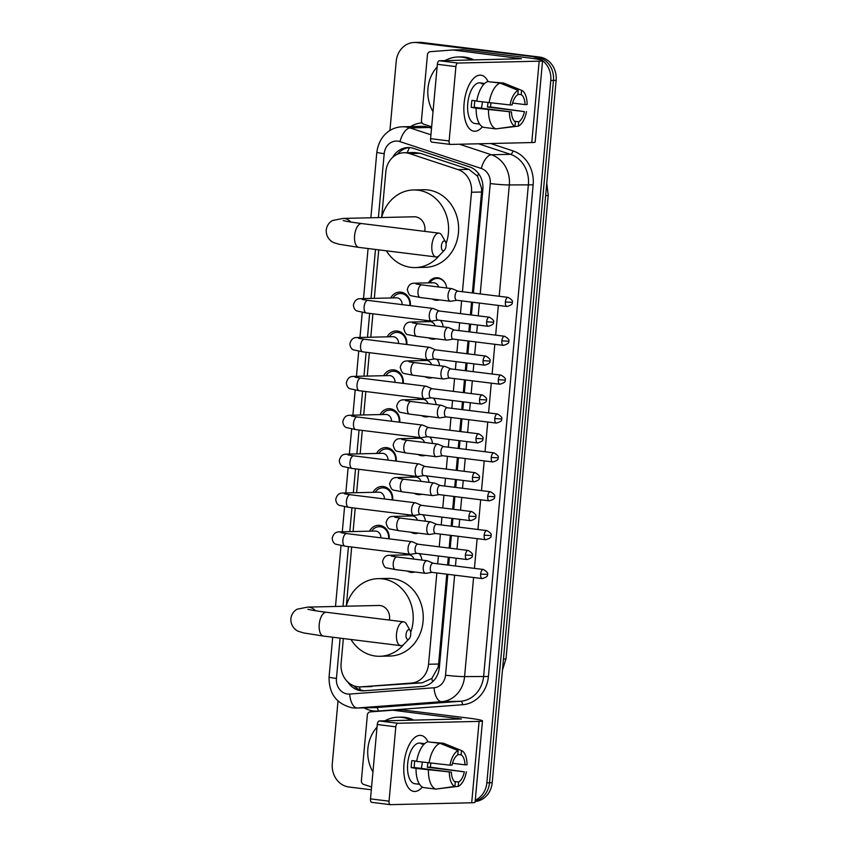<?xml version="1.0" encoding="UTF-8"?>
<svg xmlns="http://www.w3.org/2000/svg" width="847" height="847" viewBox="0 0 847 847"><rect width="100%" height="100%" fill="white"/><g stroke="black" fill="none" stroke-linecap="round" stroke-linejoin="round"><path stroke-width="1.27" d="M419.403 553.631A11.297 9.942 88.7 0 1 421.88 560.068M414.723 571.99A11.297 9.942 88.7 0 1 412.245 572.403A11.297 9.942 88.7 0 1 410.964 572.339A11.297 9.942 88.7 0 1 407.354 571.069M422.939 514.764A11.297 9.942 88.7 0 1 425.416 521.201M418.259 533.112A11.297 9.942 88.7 0 1 415.782 533.536A11.297 9.942 88.7 0 1 414.501 533.472A11.297 9.942 88.7 0 1 410.89 532.202M426.475 475.898A11.297 9.942 88.7 0 1 428.963 482.335M421.795 494.246A11.297 9.942 88.7 0 1 419.318 494.659A11.297 9.942 88.7 0 1 418.037 494.595A11.297 9.942 88.7 0 1 414.427 493.335M430.011 437.02A11.297 9.942 88.7 0 1 432.499 443.457M425.342 455.379A11.297 9.942 88.7 0 1 422.865 455.792A11.297 9.942 88.7 0 1 421.573 455.728A11.297 9.942 88.7 0 1 417.963 454.458M433.548 398.154A11.297 9.942 88.7 0 1 436.036 404.591M428.878 416.512A11.297 9.942 88.7 0 1 426.401 416.925A11.297 9.942 88.7 0 1 425.12 416.862A11.297 9.942 88.7 0 1 421.499 415.591M437.084 359.287A11.297 9.942 88.7 0 1 439.572 365.724M432.415 377.635A11.297 9.942 88.7 0 1 429.937 378.058A11.297 9.942 88.7 0 1 428.656 377.995A11.297 9.942 88.7 0 1 425.035 376.724M440.62 320.42A11.297 9.942 88.7 0 1 443.108 326.857M435.951 338.768A11.297 9.942 88.7 0 1 433.473 339.181A11.297 9.942 88.7 0 1 432.192 339.118A11.297 9.942 88.7 0 1 428.571 337.858M428.381 282.866A11.297 9.942 88.7 0 1 436.491 277.731A11.297 9.942 88.7 0 1 437.772 277.805A11.297 9.942 88.7 0 1 446.644 287.991M439.487 299.902A11.297 9.942 88.7 0 1 437.01 300.314A11.297 9.942 88.7 0 1 435.729 300.251A11.297 9.942 88.7 0 1 432.118 298.991M369.514 531.175A12.017 10.577 88.7 0 1 378.365 525.309A12.017 10.577 88.7 0 1 379.731 525.384A12.017 10.577 88.7 0 1 389.144 538.861M373.051 492.308A12.017 10.577 88.7 0 1 381.902 486.443A12.017 10.577 88.7 0 1 383.268 486.517A12.017 10.577 88.7 0 1 392.68 499.984M376.597 453.441A12.017 10.577 88.7 0 1 385.438 447.576A12.017 10.577 88.7 0 1 386.804 447.64A12.017 10.577 88.7 0 1 396.216 461.117M380.134 414.575A12.017 10.577 88.7 0 1 388.974 408.709A12.017 10.577 88.7 0 1 390.34 408.773A12.017 10.577 88.7 0 1 399.752 422.251M383.67 375.697A12.017 10.577 88.7 0 1 392.51 369.832A12.017 10.577 88.7 0 1 393.876 369.906A12.017 10.577 88.7 0 1 403.288 383.384M387.206 336.831A12.017 10.577 88.7 0 1 396.047 330.965A12.017 10.577 88.7 0 1 397.412 331.039A12.017 10.577 88.7 0 1 406.825 344.507M390.742 297.964A12.017 10.577 88.7 0 1 399.583 292.099A12.017 10.577 88.7 0 1 400.949 292.162A12.017 10.577 88.7 0 1 410.361 305.64M472.372 292.956L481.562 192.015L481.615 188.51L477.56 176.218L468.942 169.368L420.377 153.339L414.596 152.502L403.913 152.746A21.175 18.645 -91.3 0 0 385.851 171.613L381.701 217.245M462.451 291.728L471.504 192.248A21.175 18.645 -91.3 0 0 458.058 169.612L409.503 153.582A21.175 18.645 -91.3 0 0 406.316 152.862A21.175 18.645 -91.3 0 0 403.913 152.746M343.353 638.543L341.097 663.423A21.175 18.645 -91.3 0 0 360.134 686.885L422.208 682.83L431.854 678.405L438.026 667.468L438.608 664.027L446.782 574.181M447.608 565.034L448.328 557.22M449.154 548.073L450.318 535.315M451.155 526.167L451.864 518.353M452.69 509.206L453.854 496.437M454.691 487.3L455.4 479.476M456.226 470.339L457.391 457.571M458.227 448.434L458.936 440.609M459.773 431.472L460.927 418.704M461.763 409.556L462.473 401.743M463.309 392.595L464.463 379.837M465.299 370.69L466.009 362.876M466.845 353.728L468.01 340.97M468.836 331.823L469.545 323.999M470.381 314.862L471.546 302.093M360.134 686.885A21.175 18.645 -91.3 0 0 360.97 686.853L411.335 683.084A21.175 18.645 -91.3 0 0 428.55 664.26L436.851 572.953M437.687 563.806L438.397 555.992M439.233 546.844L440.398 534.086M441.223 524.939L441.933 517.115M442.769 507.978L443.934 495.209M444.76 486.072L445.469 478.248M446.305 469.111L447.47 456.342M448.296 447.195L449.016 439.381M449.842 430.234L451.006 417.476M451.832 408.328L452.552 400.515M453.378 391.367L454.543 378.609M455.379 369.461L456.088 361.637M456.914 352.5L458.079 339.732M458.915 330.595L459.625 322.771M460.45 313.634L461.615 300.865M378.736 249.854L374.321 298.345M372.913 313.803L370.785 337.212M369.377 352.67L367.249 376.079M365.84 391.536L363.702 414.956M362.304 430.403L360.166 453.823M358.757 469.28L356.629 492.689M355.221 508.147L353.093 531.556M351.685 547.014L346.328 605.933M424.845 321.733A11.297 9.942 88.7 0 1 425.776 320.357M421.308 360.6A11.297 9.942 88.7 0 1 422.23 359.223M417.772 399.477A11.297 9.942 88.7 0 1 418.693 398.09M414.236 438.344A11.297 9.942 88.7 0 1 415.157 436.957M410.7 477.21A11.297 9.942 88.7 0 1 411.621 475.834M407.163 516.077A11.297 9.942 88.7 0 1 408.085 514.701M403.617 554.954A11.297 9.942 88.7 0 1 404.548 553.567M452.891 49.994L462.653 49.761A3.526 3.102 88.7 0 1 463.193 49.782L527.84 57.797A28.237 1.726 -174.8 0 1 542.567 60.666A21.175 18.645 88.7 0 1 550.772 80.507L486.856 782.819L489.534 782.755A21.175 18.645 88.7 0 1 475.188 801.114A21.175 18.645 88.7 0 0 489.534 782.755L553.451 80.444L489.534 782.755L492.213 782.692A21.175 18.645 88.7 0 1 475.146 801.506M389.916 130.565L396.216 61.344A21.175 18.645 88.7 0 1 414.278 42.477A21.175 18.645 88.7 0 1 416.682 42.594L536.818 57.098A21.175 18.645 88.7 0 1 553.451 80.444A21.175 18.645 88.7 0 0 536.818 57.098L419.36 42.53L539.497 57.035A21.175 18.645 88.7 0 1 556.13 80.38L492.213 782.692M414.278 42.477L416.957 42.414A21.175 18.645 88.7 0 1 419.36 42.53A21.175 18.645 88.7 0 0 416.957 42.414L419.625 42.35A21.175 18.645 88.7 0 1 422.039 42.466L539.497 57.035M473.42 293.083L482.854 189.453A21.175 18.645 -91.3 0 0 469.407 166.817L413.569 148.384A21.175 18.645 -91.3 0 0 410.382 147.664A21.175 18.645 -91.3 0 0 407.979 147.547A21.175 18.645 -91.3 0 0 392.648 157.394M397.412 154.239A21.175 18.645 88.7 0 1 409.313 147.569M534.139 57.162A21.175 18.645 88.7 0 1 542.048 60.275M371.325 789.775L348.932 787.001A21.175 18.645 88.7 0 1 332.299 763.655L338.006 701.03M486.856 782.819A21.175 18.645 88.7 0 1 475.262 800.214M347.768 681.962A21.175 18.645 -91.3 0 0 363.363 690.834A21.175 18.645 -91.3 0 0 364.21 690.792L422.124 686.462A21.175 18.645 -91.3 0 0 439.339 667.627L447.83 574.308M448.656 565.171L449.376 557.347M450.202 548.21L451.366 535.442M452.192 526.294L452.912 518.48M453.738 509.333L454.903 496.575M455.739 487.427L456.448 479.614M457.274 470.466L458.439 457.708M459.275 448.561L459.985 440.736M460.81 431.599L461.975 418.831M462.811 409.694L463.521 401.87M464.357 392.733L465.511 379.964M466.348 370.817L467.057 363.003M467.893 353.855L469.047 341.097M469.884 331.95L470.593 324.136M471.43 314.989L472.584 302.231M364.761 690.75A21.175 18.645 88.7 0 1 353.495 685.668M433.039 111.709A35.288 31.074 88.7 0 1 437.116 66.924M444.961 60.613A35.288 31.074 88.7 0 1 458.058 56.982A35.288 31.074 88.7 0 1 462.06 57.183A35.288 31.074 88.7 0 1 471.303 60.01M458.058 56.982L460.726 56.918A35.288 31.074 88.7 0 1 464.738 57.12A35.288 31.074 88.7 0 1 473.981 59.946M464.092 103.514A28.237 13.277 -82.9 0 1 466.655 90.894A28.237 13.277 -82.9 0 1 488.084 81.619A28.237 13.277 -82.9 0 0 480.948 75.182A28.237 13.277 -82.9 0 0 464.092 103.514A28.237 13.277 -82.9 0 0 463.976 112.503A28.237 13.277 -82.9 0 0 482.409 126.828A28.237 13.277 -82.9 0 1 473.992 131.221A28.237 13.277 -82.9 0 1 464.092 103.514M431.663 126.806L423.712 124.181A3.526 3.102 -91.3 0 1 421.467 120.412L427.439 54.801A3.526 3.102 -91.3 0 1 430.308 51.667L452.616 49.994A3.526 3.102 -91.3 0 1 453.156 50.015L521.487 58.739L439.339 60.751L457.888 63.049A3.526 1.662 97.1 0 0 455.898 66.595L437.348 64.298A3.526 1.662 -82.9 0 1 439.339 60.751M450.255 144.403L431.938 142.137A3.526 1.662 -82.9 0 1 431.822 142.127A3.526 1.662 -82.9 0 1 430.583 138.664L449.132 140.962A3.526 1.662 97.1 0 0 450.371 144.424A3.526 1.662 97.1 0 0 450.488 144.435L531.778 142.561A28.237 1.726 -174.8 0 0 535.166 142.052L542.567 60.666A28.237 1.726 -174.8 0 1 539.179 61.164L457.888 63.049M449.132 140.962L455.898 66.595M430.583 138.664L437.348 64.298M510.053 104.954L512.117 104.901A14.113 6.638 -82.9 0 1 517.835 94.716L518.226 90.396A18.348 8.629 -82.9 0 0 510.053 104.954L476.766 101.174A23.293 10.947 -82.9 0 1 487.777 81.587L500.132 83.112L518.226 90.396M517.877 94.229L521.18 94.642A14.113 6.638 -82.9 0 1 525.066 104.605L512.573 103.059M490.932 102.9A20.466 9.624 -82.9 0 1 490.879 103.44A20.466 9.624 -82.9 0 1 490.413 106.955L524.431 111.624L487.343 107.018A14.113 6.638 97.1 0 0 487.872 103.503A14.113 6.638 97.1 0 0 487.946 102.561M482.377 101.873A14.113 6.638 -82.9 0 1 482.303 102.815A14.113 6.638 -82.9 0 1 481.318 108.183M474.934 100.751A14.113 6.638 97.1 0 0 474.489 103.821A14.113 6.638 97.1 0 0 474.384 107.325L511.472 111.92A14.113 6.638 -82.9 0 0 515.368 121.883L514.976 126.203L495.971 128.882L483.605 127.357A23.293 10.947 -82.9 0 1 476.13 108.194L511.472 111.92M476.13 108.194L471.303 107.389A20.466 9.624 -82.9 0 1 471.483 103.885A20.466 9.624 -82.9 0 1 471.938 100.38L476.797 100.973M479.593 124.001A20.466 9.624 -82.9 0 1 478.661 123.98L474.955 123.514A20.466 9.624 -82.9 0 1 467.766 103.429A20.466 9.624 -82.9 0 1 479.984 82.89L483.701 83.345A20.466 9.624 -82.9 0 1 484.6 83.557M478.661 123.98A20.466 9.624 -82.9 0 1 477.687 123.747L479.582 123.98M521.18 94.642L521.572 90.322A18.348 8.629 -82.9 0 1 521.583 90.322L503.478 83.038L491.069 81.99M503.478 83.038A23.293 10.947 -82.9 0 1 503.923 83.197L521.583 90.322A18.348 8.629 -82.9 0 1 527.13 104.552L525.066 104.605M497.835 128.628L518.322 126.129L518.713 121.809L514.542 121.29M495.971 128.882A23.293 10.947 -82.9 0 1 488.497 109.718M526.485 111.571A18.348 8.629 -82.9 0 1 518.322 126.129M514.976 126.203A18.348 8.629 -82.9 0 1 509.418 111.963M524.431 111.624A14.113 6.638 -82.9 0 1 518.713 121.809M483.701 83.345A20.466 9.624 -82.9 0 0 481.329 83.662L484.135 84.012M489.132 102.709A23.293 10.947 -82.9 0 1 500.132 83.112M471.303 107.389L474.384 107.325M487.343 107.018L490.413 106.955M372.955 771.924A35.288 31.074 88.7 0 1 377.031 727.139M384.877 720.829A35.288 31.074 88.7 0 1 397.974 717.197A35.288 31.074 88.7 0 1 401.976 717.398A35.288 31.074 88.7 0 1 411.219 720.225M397.974 717.197L400.642 717.134A35.288 31.074 88.7 0 1 404.654 717.335A35.288 31.074 88.7 0 1 413.897 720.162M441.414 245.874A4.944 2.319 97.1 0 0 444.474 250.13A4.944 2.319 97.1 0 0 446.104 245.768A4.944 2.319 97.1 0 0 445.501 241.829A4.944 2.319 97.1 0 0 443.097 241.469A4.944 2.319 97.1 0 0 441.414 245.874M444.474 250.13L439.307 255.508A11.996 5.643 -82.9 0 1 436.099 256.969A11.996 5.643 -82.9 0 1 431.885 245.185A11.996 5.643 -82.9 0 1 439.053 233.147A11.996 5.643 -82.9 0 1 441.806 235.35L445.501 241.829M424.728 231.369A11.996 10.566 -91.3 0 0 415.485 216.843A11.996 10.566 -91.3 0 0 414.119 216.779L343.003 218.42L332.437 220.538C328.848 222.666 326.783 225.842 326.243 230.088C325.851 238.134 332.045 242.231 334.163 242.75L338.991 244.232L358.821 247.388L436.099 256.969M439.402 255.413A38.824 34.176 88.7 0 1 415.295 267.578A38.824 34.176 88.7 0 1 410.89 267.356A38.824 34.176 88.7 0 1 386.37 250.797M381.626 217.52A38.824 34.176 88.7 0 1 413.505 189.961A38.824 34.176 88.7 0 1 417.91 190.183A38.824 34.176 88.7 0 1 446.062 243.618M413.505 189.961L423.542 189.728A38.824 34.176 88.7 0 1 427.947 189.95A38.824 34.176 88.7 0 1 458.598 230.257A38.824 34.176 88.7 0 1 425.332 267.345L415.295 267.578M406.041 634.572A4.944 2.319 97.1 0 0 409.101 638.818A4.944 2.319 97.1 0 0 410.731 634.467A4.944 2.319 97.1 0 0 410.128 630.517A4.944 2.319 97.1 0 0 407.725 630.157A4.944 2.319 97.1 0 0 406.041 634.572M409.101 638.818L403.934 644.196A11.996 5.643 -82.9 0 1 400.726 645.658A11.996 5.643 -82.9 0 1 396.512 633.884A11.996 5.643 -82.9 0 1 403.68 621.846A11.996 5.643 -82.9 0 1 406.433 624.038L410.128 630.517M389.355 620.068A11.996 10.566 -91.3 0 0 380.112 605.531A11.996 10.566 -91.3 0 0 378.747 605.467L307.63 607.108L297.064 609.226C293.475 611.354 291.41 614.541 290.87 618.776C290.479 626.833 296.672 630.92 298.79 631.438L303.618 632.921L323.448 636.076L400.726 645.658M404.03 644.101A38.824 34.176 88.7 0 1 379.922 656.277A38.824 34.176 88.7 0 1 375.517 656.054A38.824 34.176 88.7 0 1 350.997 639.496M346.254 606.219A38.824 34.176 88.7 0 1 378.133 578.649A38.824 34.176 88.7 0 1 382.537 578.872A38.824 34.176 88.7 0 1 410.689 632.307M378.133 578.649L388.17 578.416A38.824 34.176 88.7 0 1 392.574 578.639A38.824 34.176 88.7 0 1 423.225 618.945A38.824 34.176 88.7 0 1 389.959 656.044L379.922 656.277M409.768 305.566A10.588 9.317 -91.3 0 0 401.489 293.57A10.588 9.317 -91.3 0 0 400.292 293.507A10.588 9.317 -91.3 0 0 392.934 297.911M402.103 304.613A6.353 5.59 -91.3 0 0 397.095 297.869A6.353 5.59 -91.3 0 0 396.375 297.837L361.309 298.642A6.353 5.59 -91.3 0 1 362.04 298.684A6.353 5.59 -91.3 0 1 364.845 299.954M439.18 310.997L433.463 308.562A6.353 2.986 97.1 0 0 433.071 308.456A6.353 2.986 97.1 0 0 432.87 308.446A6.353 2.986 97.1 0 0 429.281 314.83A6.353 2.986 97.1 0 0 431.515 321.066A6.353 2.986 97.1 0 0 431.716 321.077A6.353 2.986 97.1 0 0 431.917 321.055A6.353 2.986 97.1 0 0 432.108 321.013M439.318 311.05A4.584 2.16 97.1 0 0 439.042 310.976A4.584 2.16 97.1 0 0 438.894 310.965A4.584 2.16 97.1 0 0 436.3 315.582A4.584 2.16 97.1 0 0 437.91 320.081A4.584 2.16 97.1 0 0 438.058 320.092L431.917 321.055M406.232 344.433A10.588 9.317 -91.3 0 0 397.952 332.437A10.588 9.317 -91.3 0 0 396.756 332.373A10.588 9.317 -91.3 0 0 389.398 336.778M398.566 343.49A6.353 5.59 -91.3 0 0 393.559 336.735A6.353 5.59 -91.3 0 0 392.839 336.704L357.773 337.508A6.353 5.59 -91.3 0 1 358.493 337.551A6.353 5.59 -91.3 0 1 361.309 338.832M435.644 349.864L429.927 347.429A6.353 2.986 97.1 0 0 429.535 347.323A6.353 2.986 97.1 0 0 429.334 347.312A6.353 2.986 97.1 0 0 425.745 353.697A6.353 2.986 97.1 0 0 427.979 359.933A6.353 2.986 97.1 0 0 428.18 359.943A6.353 2.986 97.1 0 0 428.381 359.922A6.353 2.986 97.1 0 0 428.571 359.88M435.782 349.917A4.584 2.16 97.1 0 0 435.506 349.843A4.584 2.16 97.1 0 0 435.358 349.832A4.584 2.16 97.1 0 0 432.764 354.448A4.584 2.16 97.1 0 0 434.373 358.948A4.584 2.16 97.1 0 0 434.522 358.959L428.381 359.922M402.696 383.31A10.588 9.317 -91.3 0 0 394.416 371.304A10.588 9.317 -91.3 0 0 393.22 371.251A10.588 9.317 -91.3 0 0 385.861 375.655M395.03 382.357A6.353 5.59 -91.3 0 0 390.022 375.613A6.353 5.59 -91.3 0 0 389.302 375.57L354.237 376.386A6.353 5.59 -91.3 0 1 354.957 376.417A6.353 5.59 -91.3 0 1 357.773 377.698M432.108 388.731L426.39 386.296A6.353 2.986 97.1 0 0 425.999 386.2A6.353 2.986 97.1 0 0 425.797 386.19A6.353 2.986 97.1 0 0 422.208 392.574A6.353 2.986 97.1 0 0 424.442 398.799A6.353 2.986 97.1 0 0 424.643 398.81A6.353 2.986 97.1 0 0 424.845 398.799A6.353 2.986 97.1 0 0 425.035 398.757M432.245 388.784A4.584 2.16 97.1 0 0 431.97 388.709A4.584 2.16 97.1 0 0 431.822 388.709A4.584 2.16 97.1 0 0 429.228 393.315A4.584 2.16 97.1 0 0 430.837 397.815A4.584 2.16 97.1 0 0 430.985 397.825L424.845 398.799M399.159 422.177A10.588 9.317 -91.3 0 0 390.88 410.17A10.588 9.317 -91.3 0 0 389.673 410.117A10.588 9.317 -91.3 0 0 382.315 414.522M391.494 421.224A6.353 5.59 -91.3 0 0 386.486 414.479A6.353 5.59 -91.3 0 0 385.756 414.437L350.7 415.252A6.353 5.59 -91.3 0 1 351.42 415.284A6.353 5.59 -91.3 0 1 354.226 416.565M428.571 427.597L422.854 425.173A6.353 2.986 97.1 0 0 422.462 425.067A6.353 2.986 97.1 0 0 422.261 425.056A6.353 2.986 97.1 0 0 418.672 431.441A6.353 2.986 97.1 0 0 420.906 437.677A6.353 2.986 97.1 0 0 421.107 437.687A6.353 2.986 97.1 0 0 421.298 437.666A6.353 2.986 97.1 0 0 421.499 437.624M428.709 427.661A4.584 2.16 97.1 0 0 428.434 427.587A4.584 2.16 97.1 0 0 428.275 427.576A4.584 2.16 97.1 0 0 425.692 432.182A4.584 2.16 97.1 0 0 427.301 436.692A4.584 2.16 97.1 0 0 427.449 436.692M395.623 461.043A10.588 9.317 -91.3 0 0 387.344 449.048A10.588 9.317 -91.3 0 0 386.137 448.984A10.588 9.317 -91.3 0 0 378.778 453.389M387.958 460.09A6.353 5.59 -91.3 0 0 382.939 453.346A6.353 5.59 -91.3 0 0 382.219 453.314L347.164 454.119A6.353 5.59 -91.3 0 1 347.884 454.161A6.353 5.59 -91.3 0 1 350.69 455.432M425.035 466.464L419.318 464.04A6.353 2.986 97.1 0 0 418.926 463.934A6.353 2.986 97.1 0 0 418.725 463.923A6.353 2.986 97.1 0 0 415.136 470.307A6.353 2.986 97.1 0 0 417.359 476.543A6.353 2.986 97.1 0 0 417.571 476.554A6.353 2.986 97.1 0 0 417.762 476.533A6.353 2.986 97.1 0 0 417.963 476.49M425.173 466.528A4.584 2.16 97.1 0 0 424.887 466.453A4.584 2.16 97.1 0 0 424.739 466.443A4.584 2.16 97.1 0 0 422.155 471.059A4.584 2.16 97.1 0 0 423.765 475.559A4.584 2.16 97.1 0 0 423.913 475.569L417.762 476.533M392.087 499.91A10.588 9.317 -91.3 0 0 383.807 487.914A10.588 9.317 -91.3 0 0 382.6 487.851A10.588 9.317 -91.3 0 0 375.242 492.255M384.411 498.968A6.353 5.59 -91.3 0 0 379.403 492.213A6.353 5.59 -91.3 0 0 378.683 492.181L343.628 492.986A6.353 5.59 -91.3 0 1 344.348 493.028A6.353 5.59 -91.3 0 1 347.154 494.309M421.499 505.341L415.782 502.906A6.353 2.986 97.1 0 0 415.39 502.8A6.353 2.986 97.1 0 0 415.178 502.79A6.353 2.986 97.1 0 0 411.6 509.174A6.353 2.986 97.1 0 0 413.823 515.41A6.353 2.986 97.1 0 0 414.035 515.421A6.353 2.986 97.1 0 0 414.225 515.4A6.353 2.986 97.1 0 0 414.427 515.357M421.637 505.394A4.584 2.16 97.1 0 0 421.351 505.32A4.584 2.16 97.1 0 0 421.203 505.31A4.584 2.16 97.1 0 0 418.619 509.926A4.584 2.16 97.1 0 0 420.228 514.425A4.584 2.16 97.1 0 0 420.377 514.436L414.225 515.4M388.551 538.787A10.588 9.317 -91.3 0 0 380.271 526.781A10.588 9.317 -91.3 0 0 379.064 526.728A10.588 9.317 -91.3 0 0 371.706 531.133M380.875 537.834A6.353 5.59 -91.3 0 0 375.867 531.09A6.353 5.59 -91.3 0 0 375.147 531.048L340.092 531.863A6.353 5.59 -91.3 0 1 340.812 531.895A6.353 5.59 -91.3 0 1 343.617 533.176M417.963 544.208L412.235 541.773A6.353 2.986 97.1 0 0 411.854 541.667A6.353 2.986 97.1 0 0 411.642 541.667A6.353 2.986 97.1 0 0 408.063 548.041A6.353 2.986 97.1 0 0 410.287 554.277A6.353 2.986 97.1 0 0 410.499 554.287A6.353 2.986 97.1 0 0 410.689 554.277A6.353 2.986 97.1 0 0 410.89 554.234M418.1 544.261A4.584 2.16 97.1 0 0 417.815 544.187A4.584 2.16 97.1 0 0 417.666 544.187A4.584 2.16 97.1 0 0 415.083 548.792A4.584 2.16 97.1 0 0 416.692 553.292A4.584 2.16 97.1 0 0 416.84 553.303L410.689 554.277M445.935 284.751A10.588 9.317 -91.3 0 0 438.375 278.483A10.588 9.317 -91.3 0 0 437.168 278.43A10.588 9.317 -91.3 0 0 429.81 282.834M436.057 299.478A10.588 9.317 -91.3 0 0 436.459 299.531A10.588 9.317 -91.3 0 0 436.861 299.573M438.672 286.995A6.353 5.59 -91.3 0 0 433.982 282.792A6.353 5.59 -91.3 0 0 433.262 282.75L415.189 283.173A6.353 5.59 -91.3 0 1 415.909 283.205A6.353 5.59 -91.3 0 1 418.725 284.486M457.952 291.167L452.224 288.732A6.353 2.986 97.1 0 0 451.843 288.626A6.353 2.986 97.1 0 0 451.631 288.615A6.353 2.986 97.1 0 0 448.042 295A6.353 2.986 97.1 0 0 450.276 301.236A6.353 2.986 97.1 0 0 450.488 301.246A6.353 2.986 97.1 0 0 450.678 301.236A6.353 2.986 97.1 0 0 450.869 301.183M458.089 291.22A4.584 2.16 97.1 0 0 457.803 291.146A4.584 2.16 97.1 0 0 457.655 291.135A4.584 2.16 97.1 0 0 455.061 295.751A4.584 2.16 97.1 0 0 456.671 300.251A4.584 2.16 97.1 0 0 456.829 300.262M427.142 320.526A10.588 9.317 -91.3 0 0 426.274 321.701M432.521 338.345A10.588 9.317 -91.3 0 0 432.923 338.408A10.588 9.317 -91.3 0 0 433.325 338.44M435.136 325.862A6.353 5.59 -91.3 0 0 430.445 321.659A6.353 5.59 -91.3 0 0 429.715 321.627L411.653 322.04A6.353 5.59 -91.3 0 1 412.373 322.072A6.353 5.59 -91.3 0 1 415.189 323.353M454.416 330.034L448.688 327.609A6.353 2.986 97.1 0 0 448.307 327.503A6.353 2.986 97.1 0 0 448.095 327.493A6.353 2.986 97.1 0 0 444.506 333.877A6.353 2.986 97.1 0 0 446.74 340.102A6.353 2.986 97.1 0 0 446.941 340.113A6.353 2.986 97.1 0 0 447.142 340.102A6.353 2.986 97.1 0 0 447.332 340.06M454.543 330.097A4.584 2.16 97.1 0 0 454.267 330.012A4.584 2.16 97.1 0 0 454.119 330.012A4.584 2.16 97.1 0 0 451.525 334.618A4.584 2.16 97.1 0 0 453.134 339.118A4.584 2.16 97.1 0 0 453.283 339.128L447.142 340.102M442.399 323.628A10.588 9.317 -91.3 0 0 440.429 320.388M423.606 359.393A10.588 9.317 -91.3 0 0 422.738 360.568M428.984 377.211A10.588 9.317 -91.3 0 0 429.387 377.275A10.588 9.317 -91.3 0 0 429.789 377.317M431.599 364.739A6.353 5.59 -91.3 0 0 426.899 360.526A6.353 5.59 -91.3 0 0 426.179 360.494L408.116 360.907A6.353 5.59 -91.3 0 1 408.836 360.949A6.353 5.59 -91.3 0 1 411.642 362.22M450.869 368.9L445.151 366.476A6.353 2.986 97.1 0 0 444.76 366.37A6.353 2.986 97.1 0 0 444.559 366.359A6.353 2.986 97.1 0 0 440.969 372.744A6.353 2.986 97.1 0 0 443.203 378.98A6.353 2.986 97.1 0 0 443.405 378.99A6.353 2.986 97.1 0 0 443.606 378.969A6.353 2.986 97.1 0 0 443.796 378.927M451.006 368.964A4.584 2.16 97.1 0 0 450.731 368.89A4.584 2.16 97.1 0 0 450.583 368.879A4.584 2.16 97.1 0 0 447.989 373.485A4.584 2.16 97.1 0 0 449.598 377.995A4.584 2.16 97.1 0 0 449.746 377.995M438.852 362.495A10.588 9.317 -91.3 0 0 436.893 359.266M420.059 398.259A10.588 9.317 -91.3 0 0 419.201 399.445M425.448 416.078A10.588 9.317 -91.3 0 0 425.85 416.142A10.588 9.317 -91.3 0 0 426.253 416.184M428.053 403.606A6.353 5.59 -91.3 0 0 423.362 399.392A6.353 5.59 -91.3 0 0 422.642 399.361L404.58 399.773A6.353 5.59 -91.3 0 1 405.3 399.816A6.353 5.59 -91.3 0 1 408.106 401.097M447.332 407.778L441.615 405.342A6.353 2.986 97.1 0 0 441.223 405.237A6.353 2.986 97.1 0 0 441.022 405.226A6.353 2.986 97.1 0 0 437.433 411.61A6.353 2.986 97.1 0 0 439.667 417.846A6.353 2.986 97.1 0 0 439.868 417.857A6.353 2.986 97.1 0 0 440.069 417.836A6.353 2.986 97.1 0 0 440.26 417.793M447.47 407.831A4.584 2.16 97.1 0 0 447.195 407.756A4.584 2.16 97.1 0 0 447.047 407.746A4.584 2.16 97.1 0 0 444.453 412.362A4.584 2.16 97.1 0 0 446.062 416.862A4.584 2.16 97.1 0 0 446.21 416.872L440.069 417.836M435.316 401.362A10.588 9.317 -91.3 0 0 433.357 398.132M416.523 437.126A10.588 9.317 -91.3 0 0 415.665 438.312M421.901 454.955A10.588 9.317 -91.3 0 0 422.314 455.008A10.588 9.317 -91.3 0 0 422.717 455.051M424.516 442.473A6.353 5.59 -91.3 0 0 419.826 438.27A6.353 5.59 -91.3 0 0 419.106 438.227L401.044 438.651A6.353 5.59 -91.3 0 1 401.764 438.682A6.353 5.59 -91.3 0 1 404.57 439.964M443.796 446.644L438.079 444.209A6.353 2.986 97.1 0 0 437.687 444.103A6.353 2.986 97.1 0 0 437.486 444.093A6.353 2.986 97.1 0 0 433.897 450.477A6.353 2.986 97.1 0 0 436.131 456.713A6.353 2.986 97.1 0 0 436.332 456.724A6.353 2.986 97.1 0 0 436.533 456.702A6.353 2.986 97.1 0 0 436.724 456.66M443.934 446.697A4.584 2.16 97.1 0 0 443.659 446.623A4.584 2.16 97.1 0 0 443.51 446.613A4.584 2.16 97.1 0 0 440.916 451.229A4.584 2.16 97.1 0 0 442.526 455.728A4.584 2.16 97.1 0 0 442.674 455.739L436.533 456.702M431.779 440.228A10.588 9.317 -91.3 0 0 429.821 436.999M412.987 476.003A10.588 9.317 -91.3 0 0 412.129 477.179M418.365 493.822A10.588 9.317 -91.3 0 0 418.778 493.886A10.588 9.317 -91.3 0 0 419.18 493.917M420.98 481.34A6.353 5.59 -91.3 0 0 416.29 477.136A6.353 5.59 -91.3 0 0 415.57 477.094L397.508 477.517A6.353 5.59 -91.3 0 1 398.228 477.549A6.353 5.59 -91.3 0 1 401.033 478.83M440.26 485.511L434.543 483.076A6.353 2.986 97.1 0 0 434.151 482.981A6.353 2.986 97.1 0 0 433.95 482.97A6.353 2.986 97.1 0 0 430.361 489.354A6.353 2.986 97.1 0 0 432.584 495.58A6.353 2.986 97.1 0 0 432.796 495.59A6.353 2.986 97.1 0 0 432.986 495.58A6.353 2.986 97.1 0 0 433.188 495.537M440.398 485.564A4.584 2.16 97.1 0 0 440.122 485.49A4.584 2.16 97.1 0 0 439.964 485.49A4.584 2.16 97.1 0 0 437.38 490.095A4.584 2.16 97.1 0 0 438.99 494.595A4.584 2.16 97.1 0 0 439.138 494.606L432.986 495.58M428.243 479.106A10.588 9.317 -91.3 0 0 426.285 475.866M409.45 514.87A10.588 9.317 -91.3 0 0 408.593 516.045M414.829 532.689A10.588 9.317 -91.3 0 0 415.231 532.752A10.588 9.317 -91.3 0 0 415.644 532.795M417.444 520.217A6.353 5.59 -91.3 0 0 412.754 516.003A6.353 5.59 -91.3 0 0 412.034 515.971L393.971 516.384A6.353 5.59 -91.3 0 1 394.691 516.426A6.353 5.59 -91.3 0 1 397.497 517.697M436.724 524.378L431.007 521.953A6.353 2.986 97.1 0 0 430.615 521.847A6.353 2.986 97.1 0 0 430.403 521.837A6.353 2.986 97.1 0 0 426.824 528.221A6.353 2.986 97.1 0 0 429.048 534.457A6.353 2.986 97.1 0 0 429.26 534.468A6.353 2.986 97.1 0 0 429.45 534.446A6.353 2.986 97.1 0 0 429.651 534.404M436.861 524.441A4.584 2.16 97.1 0 0 436.576 524.367A4.584 2.16 97.1 0 0 436.427 524.357A4.584 2.16 97.1 0 0 433.844 528.962A4.584 2.16 97.1 0 0 435.453 533.472A4.584 2.16 97.1 0 0 435.602 533.472M424.707 517.972A10.588 9.317 -91.3 0 0 422.748 514.743M405.914 553.737A10.588 9.317 -91.3 0 0 405.057 554.912M411.293 571.556A10.588 9.317 -91.3 0 0 411.695 571.619A10.588 9.317 -91.3 0 0 412.108 571.661M413.908 559.084A6.353 5.59 -91.3 0 0 409.217 554.87A6.353 5.59 -91.3 0 0 408.498 554.838L390.425 555.251A6.353 5.59 -91.3 0 1 391.155 555.293A6.353 5.59 -91.3 0 1 393.961 556.574M433.188 563.244L427.47 560.82A6.353 2.986 97.1 0 0 427.079 560.714A6.353 2.986 97.1 0 0 426.867 560.703A6.353 2.986 97.1 0 0 423.288 567.088A6.353 2.986 97.1 0 0 425.512 573.324A6.353 2.986 97.1 0 0 425.723 573.334A6.353 2.986 97.1 0 0 425.914 573.313A6.353 2.986 97.1 0 0 426.115 573.271M433.325 563.308A4.584 2.16 97.1 0 0 433.039 563.234A4.584 2.16 97.1 0 0 432.891 563.223A4.584 2.16 97.1 0 0 430.308 567.839A4.584 2.16 97.1 0 0 431.917 572.339A4.584 2.16 97.1 0 0 432.065 572.35L425.914 573.313M421.171 556.839A10.588 9.317 -91.3 0 0 419.212 553.61M404.008 763.729A28.237 13.277 -82.9 0 1 406.571 751.109A28.237 13.277 -82.9 0 1 428 741.834A28.237 13.277 -82.9 0 0 420.864 735.397A28.237 13.277 -82.9 0 0 404.008 763.729A28.237 13.277 -82.9 0 0 403.892 772.718A28.237 13.277 -82.9 0 0 422.325 787.043A28.237 13.277 -82.9 0 1 413.908 791.437A28.237 13.277 -82.9 0 1 404.008 763.729M371.579 787.022L363.628 784.396A3.526 3.102 -91.3 0 1 361.383 780.627L367.354 715.016A3.526 3.102 -91.3 0 1 370.224 711.882L392.532 710.21A3.526 3.102 -91.3 0 1 393.072 710.231L461.403 718.955L379.255 720.966L397.804 723.264A3.526 1.662 97.1 0 0 395.814 726.811L377.264 724.513A3.526 1.662 -82.9 0 1 379.255 720.966M392.807 710.21L402.569 709.987A3.526 3.102 88.7 0 1 403.108 709.998L467.745 718.012A28.237 1.726 -174.8 0 1 482.483 720.882A28.237 1.726 -174.8 0 1 479.095 721.39L397.804 723.264M482.483 720.882L475.082 802.268A28.237 1.726 -174.8 0 1 471.694 802.776L390.403 804.65A3.526 1.662 97.1 0 1 390.287 804.639A3.526 1.662 97.1 0 1 389.048 801.177L395.814 726.811M390.171 804.618L371.854 802.353A3.526 1.662 -82.9 0 1 371.738 802.342A3.526 1.662 -82.9 0 1 370.499 798.88L377.264 724.513M449.969 765.169L452.033 765.116A14.113 6.638 -82.9 0 1 457.751 754.931L458.142 750.611A18.348 8.629 -82.9 0 0 449.969 765.169L416.682 761.389A23.293 10.947 -82.9 0 1 427.693 741.803L440.048 743.327L458.142 750.611M457.793 754.444L461.096 754.857A14.113 6.638 -82.9 0 1 464.982 764.82L452.489 763.274M430.848 763.115A20.466 9.624 -82.9 0 1 430.795 763.655A20.466 9.624 -82.9 0 1 430.329 767.17L464.347 771.839L427.259 767.234A14.113 6.638 97.1 0 0 427.788 763.719A14.113 6.638 97.1 0 0 427.862 762.776M422.293 762.088A14.113 6.638 -82.9 0 1 422.219 763.031A14.113 6.638 -82.9 0 1 421.234 768.398M414.85 760.966A14.113 6.638 97.1 0 0 414.405 764.036A14.113 6.638 97.1 0 0 414.299 767.541L451.387 772.136A14.113 6.638 -82.9 0 0 455.284 782.099L454.892 786.418L435.887 789.108L423.521 787.572A23.293 10.947 -82.9 0 1 416.046 768.409L451.387 772.136M416.046 768.409L411.219 767.604A20.466 9.624 -82.9 0 1 411.398 764.1A20.466 9.624 -82.9 0 1 411.854 760.595L416.713 761.188M419.509 784.216A20.466 9.624 -82.9 0 1 418.577 784.195L414.871 783.729A20.466 9.624 -82.9 0 1 407.682 763.645A20.466 9.624 -82.9 0 1 419.9 743.105L423.616 743.56A20.466 9.624 -82.9 0 1 424.516 743.772M418.577 784.195A20.466 9.624 -82.9 0 1 417.603 783.962L419.498 784.195M461.096 754.857L461.488 750.537A18.348 8.629 -82.9 0 1 461.499 750.537L443.394 743.253L430.985 742.205M443.394 743.253A23.293 10.947 -82.9 0 1 443.839 743.412L461.499 750.537A18.348 8.629 -82.9 0 1 467.046 764.767L464.982 764.82M437.751 788.843L458.238 786.344L458.629 782.025L454.458 781.506M435.887 789.108A23.293 10.947 -82.9 0 1 428.413 769.934M466.401 771.786A18.348 8.629 -82.9 0 1 458.238 786.344M454.892 786.418A18.348 8.629 -82.9 0 1 449.334 772.178M464.347 771.839A14.113 6.638 -82.9 0 1 458.629 782.025M423.616 743.56A20.466 9.624 -82.9 0 0 421.245 743.878L424.051 744.227M429.048 762.925A23.293 10.947 -82.9 0 1 440.048 743.327M411.219 767.604L414.299 767.541M427.259 767.234L430.329 767.17M420.377 153.339L409.503 153.582M360.388 689.913A21.175 10.026 -94.3 0 1 359.477 686.896M482.906 188.659A21.175 1.292 -174.8 0 1 481.615 188.51M477.56 176.218A21.175 9.582 -71.7 0 1 478.587 173.646M439.339 667.616A21.175 1.292 -174.8 0 1 438.026 667.468M407.269 152.672A21.175 9.582 -71.7 0 1 409.535 147.59M432.595 681.793A21.175 10.026 -94.3 0 1 431.854 678.405M468.942 169.368L458.058 169.612M481.562 192.015L471.504 192.248M438.608 664.027L428.55 664.26M422.208 682.83L411.335 683.084M371.844 686.599L360.97 686.853M545.637 195.636A24.701 1.503 5.2 0 0 548.221 195.202L506.04 658.617A24.701 1.503 -174.8 0 1 503.467 659.051M422.039 42.466L416.682 42.594M556.13 80.38L550.772 80.507M480.217 293.93L490.265 183.555A14.113 12.43 -91.3 0 0 481.308 168.468L399.975 141.629A14.113 12.43 -91.3 0 0 397.846 141.142A14.113 12.43 -91.3 0 0 384.199 153.646L378.387 217.605M402.611 126.796A28.237 24.859 88.7 0 1 405.808 126.955A28.237 24.859 88.7 0 1 410.064 127.918L429.133 127.474A28.237 24.859 -91.3 0 0 424.876 126.521A28.237 24.859 -91.3 0 0 421.679 126.351L402.611 126.796C391.875 126.902 379.424 134.387 376.83 152.206A14.113 0.858 5.2 0 0 384.199 153.646M340.113 638.14L336.439 678.447A14.113 12.43 -91.3 0 0 347.535 694.011A14.113 12.43 -91.3 0 0 349.695 694.064L434.045 687.764A14.113 12.43 -91.3 0 0 445.522 675.207L454.627 575.155M473.589 577.506L464.58 676.584A28.237 24.859 88.7 0 1 441.626 701.687L357.275 707.997A28.237 24.859 88.7 0 1 356.153 708.05L375.221 707.616A28.237 24.859 -91.3 0 0 376.343 707.552L460.694 701.252A28.237 24.859 -91.3 0 0 483.648 676.15L528.39 184.498A28.237 24.859 -91.3 0 0 510.466 154.323L478.544 143.789M490.604 143.503L512.996 150.893A31.763 27.962 88.7 0 1 533.155 184.837L488.412 676.488A31.763 27.962 88.7 0 1 462.589 704.736L378.238 711.035A3.526 1.673 85.7 0 0 376.343 707.552L357.275 707.997A14.113 6.681 -94.3 0 1 349.695 694.064M410.541 126.616A31.763 27.962 88.7 0 1 422.05 122.847M378.238 711.035A31.763 27.962 88.7 0 1 364.083 707.87M459.476 144.223L491.398 154.768L510.466 154.323A3.526 1.599 108.3 0 0 512.996 150.893M481.308 168.468A14.113 6.384 -71.7 0 1 491.398 154.768A28.237 24.859 88.7 0 1 509.322 184.932L533.155 184.837M399.975 141.629A14.113 6.384 -71.7 0 1 410.064 127.918L430.932 134.8M431.525 128.268L429.133 127.474A3.526 1.599 108.3 0 0 430.572 126.447M434.045 687.764A14.113 6.681 -94.3 0 0 441.626 701.687L460.694 701.252A3.526 1.673 85.7 0 1 462.589 704.736M445.522 675.207A14.113 0.858 5.2 0 0 464.58 676.584L488.412 676.488M490.265 183.555A14.113 0.858 5.2 0 0 509.322 184.932L499.19 296.281M498.354 305.418L495.654 335.147M494.817 344.295L492.118 374.014M491.281 383.162L488.571 412.881M487.745 422.028L485.035 451.758M484.209 460.895L481.498 490.625M480.673 499.762L477.962 529.491M477.136 538.639L474.426 568.358M375.486 249.452L371.028 298.419M369.663 313.401L367.492 337.286M366.126 352.267L363.956 376.163M362.59 391.134L360.42 415.03M359.054 430.001L356.873 453.897M355.518 468.878L353.337 492.763M351.981 507.745L349.8 531.63M348.445 546.611L343.014 606.293M455.464 566.008L456.173 558.194M456.999 549.047L458.163 536.289M459 527.141L459.709 519.317M460.546 510.18L461.7 497.411M462.536 488.274L463.245 480.45M464.082 471.313L465.236 458.545M466.072 449.408L466.782 441.583M467.618 432.436L468.772 419.678M469.609 410.53L470.318 402.717M471.154 393.569L472.319 380.811M473.145 371.664L473.854 363.85M474.691 354.702L475.855 341.934M476.681 332.797L477.39 324.973M478.227 315.836L479.391 303.067M356.153 708.05L352.479 707.87C336.693 704.143 328.89 693.862 329.07 677.018A14.113 0.858 5.2 0 0 336.439 678.447M531.778 142.561L539.179 61.164M517.718 58.941L517.803 58.03M463.193 49.782L453.156 50.015M350.796 222.041A11.996 10.566 -91.3 0 0 344.358 218.484A11.996 10.566 -91.3 0 0 343.003 218.42M343.289 220.559C342.686 220.442 346.127 221.586 361.775 223.566A11.996 5.643 97.1 0 0 354.607 235.604A11.996 5.643 97.1 0 0 358.821 247.388M315.423 610.729A11.996 10.566 -91.3 0 0 308.986 607.183A11.996 10.566 -91.3 0 0 307.63 607.108M307.906 609.258C307.313 609.131 310.754 610.285 326.402 612.265A11.996 5.643 97.1 0 0 319.234 624.303A11.996 5.643 97.1 0 0 323.448 636.076M486.623 321.818L493.367 322.178C494.447 321.108 493.113 319.446 489.365 317.212A4.584 2.16 97.1 0 0 486.623 321.818A4.584 2.16 97.1 0 0 488.232 326.317L437.91 320.081M362.156 299.467L367.916 300.378A6.353 2.986 97.1 0 0 364.125 306.752A6.353 2.986 97.1 0 0 364.094 307.143A6.353 2.986 97.1 0 0 366.349 312.988L431.515 321.066M483.086 360.684L489.831 361.055C490.911 359.975 489.577 358.323 485.829 356.079A4.584 2.16 97.1 0 0 483.086 360.684A4.584 2.16 97.1 0 0 484.696 365.184L434.373 358.948M358.63 338.334L364.379 339.245A6.353 2.986 97.1 0 0 360.589 345.618A6.353 2.986 97.1 0 0 360.557 346.021A6.353 2.986 97.1 0 0 362.812 351.854L427.979 359.933M479.55 399.551L486.294 399.922C487.374 398.842 486.04 397.19 482.292 394.956A4.584 2.16 97.1 0 0 479.55 399.551A4.584 2.16 97.1 0 0 481.16 404.061L430.837 397.815M355.084 377.201L360.843 378.122A6.353 2.986 97.1 0 0 357.053 384.496A6.353 2.986 97.1 0 0 357.021 384.887A6.353 2.986 97.1 0 0 359.276 390.721L424.442 398.799M476.014 438.428L482.758 438.788C483.838 437.719 482.504 436.057 478.756 433.823A4.584 2.16 97.1 0 0 476.014 438.428A4.584 2.16 97.1 0 0 477.623 442.928L427.301 436.692M351.547 416.068L357.307 416.989A6.353 2.986 97.1 0 0 353.506 423.362A6.353 2.986 97.1 0 0 353.485 423.754A6.353 2.986 97.1 0 0 355.74 429.598L420.906 437.677M472.478 477.295L479.222 477.655C480.302 476.586 478.968 474.923 475.22 472.69A4.584 2.16 97.1 0 0 472.478 477.295A4.584 2.16 97.1 0 0 474.087 481.795L423.765 475.559M348.011 454.945L353.771 455.855A6.353 2.986 97.1 0 0 349.97 462.229A6.353 2.986 97.1 0 0 349.949 462.621A6.353 2.986 97.1 0 0 352.204 468.465L417.359 476.543M468.942 516.162L475.686 516.532C476.766 515.452 475.432 513.801 471.673 511.556A4.584 2.16 97.1 0 0 468.942 516.162A4.584 2.16 97.1 0 0 470.551 520.661L420.228 514.425M344.475 493.812L350.224 494.722A6.353 2.986 97.1 0 0 346.434 501.096A6.353 2.986 97.1 0 0 346.402 501.498A6.353 2.986 97.1 0 0 348.668 507.332L413.823 515.41M465.405 555.029L472.15 555.399C473.229 554.319 471.895 552.668 468.137 550.434A4.584 2.16 97.1 0 0 465.405 555.029A4.584 2.16 97.1 0 0 467.015 559.539L416.692 553.292M340.949 532.678L346.688 533.589A6.353 2.986 97.1 0 0 342.897 539.963A6.353 2.986 97.1 0 0 342.866 540.365A6.353 2.986 97.1 0 0 345.131 546.199L410.287 554.277M505.384 301.987L512.128 302.358C513.218 301.278 511.884 299.626 508.126 297.382A4.584 2.16 97.1 0 0 505.384 301.987A4.584 2.16 97.1 0 0 507.004 306.487L456.671 300.251M416.046 283.989L421.795 284.91A6.353 2.986 97.1 0 0 418.005 291.283A6.353 2.986 97.1 0 0 417.973 291.675A6.353 2.986 97.1 0 0 420.228 297.509L450.276 301.236M501.848 340.854L508.592 341.225C509.682 340.145 508.338 338.493 504.59 336.259A4.584 2.16 97.1 0 0 501.848 340.854A4.584 2.16 97.1 0 0 503.457 345.364L453.134 339.118M412.51 322.866L418.259 323.776A6.353 2.986 97.1 0 0 414.469 330.15A6.353 2.986 97.1 0 0 414.437 330.542A6.353 2.986 97.1 0 0 416.692 336.386L446.74 340.102M498.311 379.731L505.056 380.091C506.135 379.022 504.801 377.36 501.053 375.126A4.584 2.16 97.1 0 0 498.311 379.731A4.584 2.16 97.1 0 0 499.921 384.231L449.598 377.995M408.974 361.733L414.723 362.643A6.353 2.986 97.1 0 0 410.922 369.017A6.353 2.986 97.1 0 0 410.901 369.408A6.353 2.986 97.1 0 0 413.156 375.253L443.203 378.98M494.775 418.598L501.519 418.958C502.599 417.889 501.265 416.226 497.517 413.992A4.584 2.16 97.1 0 0 494.775 418.598A4.584 2.16 97.1 0 0 496.384 423.098L446.062 416.862M405.438 400.599L411.187 401.51A6.353 2.986 97.1 0 0 407.386 407.883A6.353 2.986 97.1 0 0 407.354 408.286A6.353 2.986 97.1 0 0 409.62 414.119L439.667 417.846M491.239 457.465L497.983 457.835C499.063 456.755 497.729 455.104 493.981 452.859A4.584 2.16 97.1 0 0 491.239 457.465A4.584 2.16 97.1 0 0 492.848 461.964L442.526 455.728M401.891 439.466L407.64 440.376A6.353 2.986 97.1 0 0 403.85 446.75A6.353 2.986 97.1 0 0 403.818 447.152A6.353 2.986 97.1 0 0 406.084 452.986L436.131 456.713M487.703 496.331L494.447 496.702C495.527 495.622 494.193 493.97 490.445 491.736A4.584 2.16 97.1 0 0 487.703 496.331A4.584 2.16 97.1 0 0 489.312 500.842L438.99 494.595M398.355 478.343L404.104 479.254A6.353 2.986 97.1 0 0 400.313 485.627A6.353 2.986 97.1 0 0 400.282 486.019A6.353 2.986 97.1 0 0 402.547 491.863L432.584 495.58M484.166 535.209L490.911 535.569C491.991 534.499 490.657 532.837 486.909 530.603A4.584 2.16 97.1 0 0 484.166 535.209A4.584 2.16 97.1 0 0 485.776 539.708L435.453 533.472M394.818 517.21L400.567 518.12A6.353 2.986 97.1 0 0 396.777 524.494A6.353 2.986 97.1 0 0 396.745 524.886A6.353 2.986 97.1 0 0 399.011 530.73L429.048 534.457M480.63 574.075L487.374 574.435C488.454 573.366 487.12 571.704 483.362 569.47A4.584 2.16 97.1 0 0 480.63 574.075A4.584 2.16 97.1 0 0 482.239 578.575L431.917 572.339M391.282 556.077L397.031 556.987A6.353 2.986 97.1 0 0 393.241 563.361A6.353 2.986 97.1 0 0 393.209 563.763A6.353 2.986 97.1 0 0 395.464 569.597L425.512 573.324M471.694 802.776L479.095 721.39M370.499 798.88L389.048 801.177M457.634 719.156L457.719 718.245M403.108 709.998L393.072 710.231M502.462 670.093L506.04 658.617M548.221 195.202L546.77 183.248M376.83 152.206L370.87 217.774M368.074 248.531L363.511 298.589M362.251 312.416L359.975 337.466M358.715 351.283L356.439 376.333M355.179 390.149L352.903 415.199M351.643 429.016L349.366 454.066M348.106 467.893L345.83 492.943M344.57 506.76L342.294 531.81M341.034 545.627L335.497 606.463M332.691 637.219L329.07 677.018M462.79 49.761L452.753 49.994M431.822 142.127L450.371 144.424M361.775 223.566L439.053 233.147M326.402 612.265L403.68 621.846M400.292 293.507L404.622 293.411M361.309 298.642C360.144 298.906 355.317 297.541 353.411 305.079C353.75 308.128 354.904 310.087 356.862 310.965L366.349 312.988M367.916 300.378L433.071 308.456M489.365 317.212L439.042 310.976M488.232 326.317C492.499 325.047 494.214 323.67 493.367 322.178M396.756 332.373L401.076 332.278M357.773 337.508C356.598 337.784 351.78 336.418 349.875 343.946C350.213 346.995 351.367 348.953 353.326 349.832L362.812 351.854M364.379 339.245L429.535 347.323M485.829 356.079L435.506 349.843M484.696 365.184C488.963 363.914 490.667 362.537 489.831 361.055M393.22 371.251L397.539 371.145M354.237 376.386C353.061 376.65 348.244 375.285 346.338 382.812C346.677 385.861 347.831 387.831 349.79 388.699L359.276 390.721M360.843 378.122L425.999 386.2M482.292 394.956L431.97 388.709M481.16 404.061C485.426 402.78 487.131 401.404 486.294 399.922M389.673 410.117L394.003 410.012M350.7 415.252C349.525 415.517 344.708 414.151 342.802 421.679C343.141 424.739 344.284 426.697 346.254 427.576L355.74 429.598M427.439 436.703L421.298 437.666M357.307 416.989L422.462 425.067M478.756 433.823L428.434 427.587M477.623 442.928C481.89 441.647 483.595 440.271 482.758 438.788M386.137 448.984L390.467 448.889M347.164 454.119C345.989 454.384 341.172 453.018 339.266 460.556C339.605 463.605 340.748 465.564 342.717 466.443L352.204 468.465M353.771 455.855L418.926 463.934M475.22 472.69L424.887 466.453M474.087 481.795C478.354 480.524 480.058 479.137 479.222 477.655M382.6 487.851L386.931 487.756M343.628 492.986C342.453 493.25 337.635 491.895 335.73 499.423C336.068 502.472 337.212 504.431 339.181 505.31L348.668 507.332M350.224 494.722L415.39 502.8M471.673 511.556L421.351 505.32M470.551 520.661C474.807 519.391 476.522 518.015 475.686 516.532M379.064 526.728L383.395 526.622M340.092 531.863C338.916 532.128 334.099 530.762 332.193 538.29C332.532 541.339 333.676 543.308 335.634 544.176L345.131 546.199M346.688 533.589L411.854 541.667M468.137 550.434L417.815 544.187M467.015 559.539C471.271 558.258 472.986 556.881 472.15 555.399M437.168 278.43L439.964 278.367M420.228 297.509L411.398 295.804C409.747 295.794 408.381 293.729 407.291 289.6C409.196 282.072 414.014 283.438 415.189 283.173M456.819 300.272L450.678 301.236M421.795 284.91L451.843 288.626M508.126 297.382L457.803 291.146M507.004 306.487C511.26 305.216 512.975 303.84 512.128 302.358M416.692 336.386L407.862 334.671C406.211 334.66 404.845 332.596 403.754 328.467C405.66 320.939 410.477 322.305 411.653 322.04M418.259 323.776L448.307 327.503M504.59 336.259L454.267 330.012M503.457 345.364C507.724 344.083 509.439 342.707 508.592 341.225M413.156 375.253L404.326 373.548C402.674 373.538 401.309 371.462 400.218 367.344C402.124 359.806 406.941 361.171 408.116 360.907M449.746 378.006L443.606 378.969M414.723 362.643L444.76 366.37M501.053 375.126L450.731 368.89M499.921 384.231C504.187 382.96 505.903 381.574 505.056 380.091M409.62 414.119L400.79 412.415C399.138 412.404 397.772 410.329 396.682 406.211C398.588 398.683 403.405 400.049 404.58 399.773M411.187 401.51L441.223 405.237M497.517 413.992L447.195 407.756M496.384 423.098C500.651 421.827 502.356 420.451 501.519 418.958M406.084 452.986L397.243 451.282C395.602 451.271 394.236 449.206 393.146 445.077C395.051 437.55 399.869 438.915 401.044 438.651M407.64 440.376L437.687 444.103M493.981 452.859L443.659 446.623M492.848 461.964C497.115 460.694 498.819 459.318 497.983 457.835M402.547 491.863L393.707 490.148C392.066 490.138 390.689 488.073 389.609 483.944C391.515 476.416 396.332 477.782 397.508 477.517M404.104 479.254L434.151 482.981M490.445 491.736L440.122 485.49M489.312 500.842C493.579 499.561 495.283 498.184 494.447 496.702M399.011 530.73L390.171 529.026C388.529 529.004 387.153 526.94 386.073 522.821C387.968 515.283 392.796 516.649 393.971 516.384M435.591 533.483L429.45 534.446M400.567 518.12L430.615 521.847M486.909 530.603L436.576 524.367M485.776 539.708C490.032 538.427 491.747 537.051 490.911 535.569M395.464 569.597L386.634 567.892C384.983 567.882 383.617 565.807 382.537 561.688C384.432 554.16 389.26 555.516 390.425 555.251M397.031 556.987L427.079 560.714M483.362 569.47L433.039 563.234M482.239 578.575C486.496 577.305 488.211 575.918 487.374 574.435M402.706 709.977L392.669 710.21M371.738 802.342L390.287 804.639"/></g></svg>
